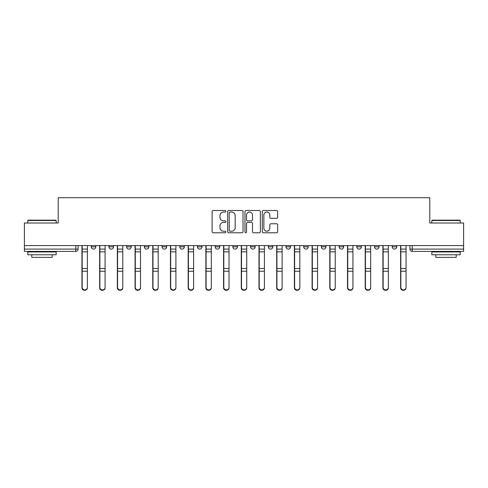 <?xml version="1.0" encoding="UTF-8"?>
<svg xmlns="http://www.w3.org/2000/svg" width="488" height="488" viewBox="0 0 488 488"><rect width="100%" height="100%" fill="white"/><g stroke="black" fill="none" stroke-linecap="round" stroke-linejoin="round"><path stroke-width="0.73" d="M225.84 211.286A0.781 0.781 0 0 0 225.066 210.505L213.226 210.505A1.116 1.116 0 0 0 212.115 211.615L212.115 231.666A1.116 1.116 0 0 0 213.226 232.782L225.066 232.782A0.781 0.781 0 0 0 225.84 232.001A0.781 0.781 0 0 0 225.066 231.221L223.528 231.221A3.562 3.562 0 0 1 219.966 227.658L219.966 225.987A3.562 3.562 0 0 1 223.528 222.424L225.066 222.424A0.781 0.781 0 0 0 225.84 221.644A0.781 0.781 0 0 0 225.066 220.863L223.528 220.863A3.562 3.562 0 0 1 219.966 217.3L219.966 215.629A3.562 3.562 0 0 1 223.528 212.06L225.066 212.06A0.781 0.781 0 0 0 225.84 211.286M268.284 245.586L268.284 246.836L272.829 246.836A2.269 2.269 0 0 1 270.553 249.106A2.269 2.269 0 0 1 268.284 246.836L268.284 245.586M250.582 245.586L250.582 246.836L255.12 246.836A2.269 2.269 0 0 1 252.851 249.106A2.269 2.269 0 0 1 250.582 246.836L250.582 245.586M162.059 246.836L162.059 245.586L162.059 246.836A2.269 2.269 0 0 0 164.334 249.106A2.269 2.269 0 0 1 162.059 246.836L166.603 246.836A2.269 2.269 0 0 1 164.334 249.106M126.654 245.586L126.654 246.836L131.193 246.836A2.269 2.269 0 0 1 128.923 249.106A2.269 2.269 0 0 1 126.654 246.836L126.654 245.586M108.946 246.836L108.946 245.586L108.946 246.836A2.269 2.269 0 0 0 111.221 249.106A2.269 2.269 0 0 1 108.946 246.836L113.491 246.836A2.269 2.269 0 0 1 111.221 249.106A2.269 2.269 0 0 0 113.491 246.836A2.269 2.269 0 0 1 111.221 249.106M91.244 246.836L91.244 245.586L91.244 246.836A2.269 2.269 0 0 0 93.513 249.106A2.269 2.269 0 0 1 91.244 246.836L95.782 246.836A2.269 2.269 0 0 1 93.513 249.106A2.269 2.269 0 0 0 95.782 246.836A2.269 2.269 0 0 1 93.513 249.106M276.556 218.356A1.116 1.116 0 0 0 277.672 217.245L277.672 211.615A1.116 1.116 0 0 0 276.556 210.505L263.41 210.505A1.116 1.116 0 0 0 262.294 211.615L262.294 231.666A1.116 1.116 0 0 0 263.41 232.782L276.556 232.782A1.116 1.116 0 0 0 277.672 231.666L277.672 224.87A1.116 1.116 0 0 0 276.556 223.76L270.931 223.76A1.116 1.116 0 0 0 269.815 224.87L269.815 228.244A2.983 2.983 0 0 1 266.838 231.221A2.983 2.983 0 0 1 263.856 228.244L263.856 215.043A2.983 2.983 0 0 1 266.838 212.06A2.983 2.983 0 0 1 269.815 215.043L269.815 217.245A1.116 1.116 0 0 0 270.931 218.356L276.556 218.356M24.4 245.586L24.4 223.004L58.218 223.004L58.218 197.695L429.782 197.695L429.782 223.004L463.6 223.004L463.6 245.586L24.4 245.586L24.4 249.106L78.08 249.106L78.08 245.586M243.024 211.615A1.116 1.116 0 0 0 241.914 210.505L228.768 210.505A1.116 1.116 0 0 0 227.652 211.615L227.652 231.666A1.116 1.116 0 0 0 228.768 232.782L241.914 232.782A1.116 1.116 0 0 0 243.024 231.666L243.024 211.615M246.086 210.505L259.232 210.505A1.116 1.116 0 0 1 260.348 211.615L260.348 231.666A1.116 1.116 0 0 1 259.232 232.782L253.607 232.782A1.116 1.116 0 0 1 252.491 231.666L252.491 223.534A1.116 1.116 0 0 0 251.381 222.424L247.648 222.424A1.116 1.116 0 0 0 246.531 223.534L246.531 232.001A0.781 0.781 0 0 1 245.757 232.782A0.781 0.781 0 0 1 244.976 232.001L244.976 211.615A1.116 1.116 0 0 1 246.086 210.505M409.92 245.586L409.92 249.106L463.6 249.106L463.6 251.375L412.189 251.375A2.269 2.269 0 0 1 409.92 249.106M463.6 245.586L463.6 249.106M78.08 249.106A2.269 2.269 0 0 1 75.811 251.375A2.269 2.269 0 0 0 78.08 249.106A2.269 2.269 0 0 1 75.811 251.375L24.4 251.375L24.4 249.106M396.756 245.586L396.756 246.836A2.269 2.269 0 0 1 394.487 249.106A2.269 2.269 0 0 1 392.218 246.836L396.756 246.836L396.756 245.586M392.218 245.586L392.218 246.836M379.054 245.586L379.054 246.836A2.269 2.269 0 0 1 376.779 249.106A2.269 2.269 0 0 1 374.51 246.836L379.054 246.836L379.054 245.586M374.51 245.586L374.51 246.836M361.346 245.586L361.346 246.836A2.269 2.269 0 0 1 359.076 249.106A2.269 2.269 0 0 1 356.807 246.836L361.346 246.836M356.807 245.586L356.807 246.836M343.644 245.586L343.644 246.836A2.269 2.269 0 0 1 341.374 249.106A2.269 2.269 0 0 1 339.105 246.836L343.644 246.836M339.105 245.586L339.105 246.836M325.941 245.586L325.941 246.836A2.269 2.269 0 0 1 323.666 249.106A2.269 2.269 0 0 1 321.397 246.836A2.269 2.269 0 0 0 323.666 249.106M321.397 245.586L321.397 246.836L325.941 246.836M308.233 245.586L308.233 246.836A2.269 2.269 0 0 1 305.964 249.106A2.269 2.269 0 0 1 303.695 246.836L308.233 246.836L308.233 245.586M303.695 245.586L303.695 246.836M290.531 245.586L290.531 246.836A2.269 2.269 0 0 1 288.262 249.106A2.269 2.269 0 0 1 285.992 246.836L290.531 246.836A2.269 2.269 0 0 1 288.262 249.106A2.269 2.269 0 0 0 290.531 246.836L290.531 245.586M285.992 245.586L285.992 246.836M272.829 245.586L272.829 246.836M255.12 245.586L255.12 246.836L255.12 245.586M237.418 245.586L237.418 246.836A2.269 2.269 0 0 1 235.149 249.106A2.269 2.269 0 0 1 232.88 246.836L237.418 246.836L237.418 245.586M232.88 245.586L232.88 246.836M219.716 245.586L219.716 246.836A2.269 2.269 0 0 1 217.447 249.106A2.269 2.269 0 0 1 215.171 246.836L219.716 246.836M215.171 245.586L215.171 246.836M202.008 245.586L202.008 246.836A2.269 2.269 0 0 1 199.738 249.106A2.269 2.269 0 0 1 197.469 246.836L202.008 246.836M197.469 245.586L197.469 246.836M184.305 245.586L184.305 246.836A2.269 2.269 0 0 1 182.036 249.106A2.269 2.269 0 0 1 179.767 246.836L184.305 246.836A2.269 2.269 0 0 1 182.036 249.106A2.269 2.269 0 0 0 184.305 246.836M179.767 245.586L179.767 246.836M166.603 245.586L166.603 246.836M148.895 245.586L148.895 246.836A2.269 2.269 0 0 1 146.626 249.106A2.269 2.269 0 0 1 144.357 246.836L148.895 246.836A2.269 2.269 0 0 1 146.626 249.106A2.269 2.269 0 0 0 148.895 246.836L148.895 245.586M144.357 245.586L144.357 246.836M131.193 245.586L131.193 246.836L131.193 245.586M113.491 245.586L113.491 246.836L113.491 245.586M95.782 245.586L95.782 246.836L95.782 245.586M229.994 212.06A0.781 0.781 0 0 0 229.214 212.841L229.214 230.446A0.781 0.781 0 0 0 229.994 231.221L231.605 231.221A3.562 3.562 0 0 0 235.173 227.658L235.173 215.629A3.562 3.562 0 0 0 231.605 212.06L229.994 212.06M252.491 215.098A2.983 2.983 0 0 0 249.514 212.121A2.983 2.983 0 0 0 246.531 215.098L246.531 219.746A1.116 1.116 0 0 0 247.648 220.863L251.381 220.863A1.116 1.116 0 0 0 252.491 219.746L252.491 215.098M81.941 245.586L81.941 287.786A2.611 2.513 180 0 0 84.662 290.299M87.389 287.395L87.389 287.786A2.611 2.513 180 0 1 84.778 290.305A2.611 2.513 180 0 1 82.167 287.786L82.167 287.395A2.611 2.513 0 0 0 84.778 289.909A2.611 2.513 0 0 0 87.389 287.395L87.389 271.224L82.167 271.224L82.167 287.395M82.167 245.586L82.167 271.224M87.389 245.586L87.389 271.224M99.643 245.586L99.643 287.786A2.611 2.513 180 0 0 102.364 290.299M117.346 245.586L117.346 287.786A2.611 2.513 180 0 0 120.072 290.299M105.091 287.395L105.091 287.786A2.611 2.513 180 0 1 102.48 290.305A2.611 2.513 180 0 1 99.869 287.786L99.869 287.395A2.611 2.513 0 0 0 102.48 289.909A2.611 2.513 0 0 0 105.091 287.395L105.091 271.224L99.869 271.224L99.869 287.395M99.869 245.586L99.869 271.224M105.091 245.586L105.091 271.224M122.793 287.395L122.793 287.786A2.611 2.513 180 0 1 120.182 290.305A2.611 2.513 180 0 1 117.571 287.786L117.571 287.395A2.611 2.513 0 0 0 120.182 289.909A2.611 2.513 0 0 0 122.793 287.395L122.793 271.224L117.571 271.224L117.571 287.395M117.571 245.586L117.571 271.224M122.793 245.586L122.793 271.224M27.804 220.509L28.145 220.167L55.833 220.167L56.175 220.509L27.804 220.509L27.804 223.004M56.175 254.779L27.804 254.779L27.804 251.942L56.175 251.942L56.175 254.779M52.204 254.779L52.204 257.389L31.775 257.389L31.775 254.779M431.825 220.509L432.167 220.167L459.855 220.167L460.196 220.509L431.825 220.509L431.825 223.004M460.196 254.779L431.825 254.779L431.825 251.942L460.196 251.942L460.196 254.779M456.225 254.779L456.225 257.389L435.796 257.389L435.796 254.779M135.054 245.586L135.054 287.786A2.611 2.513 180 0 0 137.775 290.299M152.756 245.586L152.756 287.786A2.611 2.513 180 0 0 155.477 290.299M170.458 245.586L170.458 287.786A2.611 2.513 180 0 0 173.185 290.299M140.501 287.395L140.501 287.786A2.611 2.513 180 0 1 137.891 290.305A2.611 2.513 180 0 1 135.28 287.786L135.28 287.395A2.611 2.513 0 0 0 137.891 289.909A2.611 2.513 0 0 0 140.501 287.395L140.501 271.224L135.28 271.224L135.28 287.395M135.28 245.586L135.28 271.224M140.501 245.586L140.501 271.224M158.204 287.395L158.204 287.786A2.611 2.513 180 0 1 155.593 290.305A2.611 2.513 180 0 1 152.982 287.786L152.982 287.395A2.611 2.513 0 0 0 155.593 289.909A2.611 2.513 0 0 0 158.204 287.395L158.204 271.224L152.982 271.224L152.982 287.395M152.982 245.586L152.982 271.224M158.204 245.586L158.204 271.224M175.906 287.395L175.906 287.786A2.611 2.513 180 0 1 173.295 290.305A2.611 2.513 180 0 1 170.684 287.786L170.684 287.395A2.611 2.513 0 0 0 173.295 289.909A2.611 2.513 0 0 0 175.906 287.395L175.906 271.224L170.684 271.224L170.684 287.395M170.684 245.586L170.684 271.224M175.906 245.586L175.906 271.224M188.167 245.586L188.167 287.786A2.611 2.513 180 0 0 190.887 290.299M193.614 287.395L193.614 287.786A2.611 2.513 180 0 1 191.003 290.305A2.611 2.513 180 0 1 188.392 287.786L188.392 287.395A2.611 2.513 0 0 0 191.003 289.909A2.611 2.513 0 0 0 193.614 287.395L193.614 271.224L188.392 271.224L188.392 287.395M188.392 245.586L188.392 271.224M193.614 245.586L193.614 271.224M205.869 245.586L205.869 287.786A2.611 2.513 180 0 0 208.589 290.299M211.316 287.395L211.316 287.786A2.611 2.513 180 0 1 208.705 290.305A2.611 2.513 180 0 1 206.095 287.786L206.095 287.395A2.611 2.513 0 0 0 208.705 289.909A2.611 2.513 0 0 0 211.316 287.395L211.316 271.224L206.095 271.224L206.095 287.395M206.095 245.586L206.095 271.224M211.316 245.586L211.316 271.224M223.571 245.586L223.571 287.786A2.611 2.513 180 0 0 226.298 290.299M229.018 287.395L229.018 287.786A2.611 2.513 180 0 1 226.408 290.305A2.611 2.513 180 0 1 223.797 287.786L223.797 287.395A2.611 2.513 0 0 0 226.408 289.909A2.611 2.513 0 0 0 229.018 287.395L229.018 271.224L223.797 271.224L223.797 287.395M223.797 245.586L223.797 271.224M229.018 245.586L229.018 271.224M241.273 245.586L241.273 287.786A2.611 2.513 180 0 0 244 290.299M246.727 287.395L246.727 287.786A2.611 2.513 180 0 1 244.116 290.305A2.611 2.513 180 0 1 241.505 287.786L241.505 287.395A2.611 2.513 0 0 0 244.116 289.909A2.611 2.513 0 0 0 246.727 287.395L246.727 271.224L241.505 271.224L241.505 287.395M241.505 245.586L241.505 271.224M246.727 245.586L246.727 271.224M258.982 245.586L258.982 287.786A2.611 2.513 180 0 0 261.702 290.299M264.429 287.395L264.429 287.786A2.611 2.513 180 0 1 261.818 290.305A2.611 2.513 180 0 1 259.207 287.786L259.207 287.395A2.611 2.513 0 0 0 261.818 289.909A2.611 2.513 0 0 0 264.429 287.395L264.429 271.224L259.207 271.224L259.207 287.395M259.207 245.586L259.207 271.224M264.429 245.586L264.429 271.224M276.684 245.586L276.684 287.786A2.611 2.513 180 0 0 279.411 290.299M282.131 287.395L282.131 287.786A2.611 2.513 180 0 1 279.52 290.305A2.611 2.513 180 0 1 276.909 287.786L276.909 287.395A2.611 2.513 0 0 0 279.52 289.909A2.611 2.513 0 0 0 282.131 287.395L282.131 271.224L276.909 271.224L276.909 287.395M276.909 245.586L276.909 271.224M282.131 245.586L282.131 271.224M294.386 245.586L294.386 287.786A2.611 2.513 180 0 0 297.113 290.299M299.833 287.395L299.833 287.786A2.611 2.513 180 0 1 297.229 290.305A2.611 2.513 180 0 1 294.618 287.786L294.618 287.395A2.611 2.513 0 0 0 297.229 289.909A2.611 2.513 0 0 0 299.833 287.395L299.833 271.224L294.618 271.224L294.618 287.395M294.618 245.586L294.618 271.224M299.833 245.586L299.833 271.224M312.094 245.586L312.094 287.786A2.611 2.513 180 0 0 314.815 290.299M317.542 287.395L317.542 287.786A2.611 2.513 180 0 1 314.931 290.305A2.611 2.513 180 0 1 312.32 287.786L312.32 287.395A2.611 2.513 0 0 0 314.931 289.909A2.611 2.513 0 0 0 317.542 287.395L317.542 271.224L312.32 271.224L312.32 287.395M312.32 245.586L312.32 271.224M317.542 245.586L317.542 271.224M329.796 245.586L329.796 287.786A2.611 2.513 180 0 0 332.523 290.299M335.244 287.395L335.244 287.786A2.611 2.513 180 0 1 332.633 290.305A2.611 2.513 180 0 1 330.022 287.786L330.022 287.395A2.611 2.513 0 0 0 332.633 289.909A2.611 2.513 0 0 0 335.244 287.395L335.244 271.224L330.022 271.224L330.022 287.395M330.022 245.586L330.022 271.224M335.244 245.586L335.244 271.224M347.499 245.586L347.499 287.786A2.611 2.513 180 0 0 350.225 290.299M352.946 287.395L352.946 287.786A2.611 2.513 180 0 1 350.341 290.305A2.611 2.513 180 0 1 347.73 287.786L347.73 287.395A2.611 2.513 0 0 0 350.341 289.909A2.611 2.513 0 0 0 352.946 287.395L352.946 271.224L347.73 271.224L347.73 287.395M347.73 245.586L347.73 271.224M352.946 245.586L352.946 271.224M365.207 245.586L365.207 287.786A2.611 2.513 180 0 0 367.928 290.299M370.654 287.395L370.654 287.786A2.611 2.513 180 0 1 368.043 290.305A2.611 2.513 180 0 1 365.433 287.786L365.433 287.395A2.611 2.513 0 0 0 368.043 289.909A2.611 2.513 0 0 0 370.654 287.395L370.654 271.224L365.433 271.224L365.433 287.395M365.433 245.586L365.433 271.224M370.654 245.586L370.654 271.224M382.909 245.586L382.909 287.786A2.611 2.513 180 0 0 385.636 290.299M388.356 287.395L388.356 287.786A2.611 2.513 180 0 1 385.746 290.305A2.611 2.513 180 0 1 383.135 287.786L383.135 287.395A2.611 2.513 0 0 0 385.746 289.909A2.611 2.513 0 0 0 388.356 287.395L388.356 271.224L383.135 271.224L383.135 287.395M383.135 245.586L383.135 271.224M388.356 245.586L388.356 271.224M400.611 245.586L400.611 287.786A2.611 2.513 180 0 0 403.338 290.299M406.059 287.395L406.059 287.786A2.611 2.513 180 0 1 403.454 290.305A2.611 2.513 180 0 1 400.843 287.786L400.843 287.395A2.611 2.513 0 0 0 403.454 289.909A2.611 2.513 0 0 0 406.059 287.395L406.059 271.224L400.843 271.224L400.843 287.395M400.843 245.586L400.843 271.224M406.059 245.586L406.059 271.224M75.811 245.586L75.811 251.375M412.189 245.586L412.189 251.375M81.941 249.106L87.389 249.106M87.389 268.491L82.167 268.491M87.389 251.845L82.167 251.845M99.643 249.106L105.091 249.106M117.346 249.106L122.793 249.106M105.091 268.491L99.869 268.491M105.091 251.845L99.869 251.845M122.793 268.491L117.571 268.491M122.793 251.845L117.571 251.845M135.054 249.106L140.501 249.106M152.756 249.106L158.204 249.106M170.458 249.106L175.906 249.106M140.501 268.491L135.28 268.491M140.501 251.845L135.28 251.845M158.204 268.491L152.982 268.491M158.204 251.845L152.982 251.845M175.906 268.491L170.684 268.491M175.906 251.845L170.684 251.845M188.167 249.106L193.614 249.106M193.614 268.491L188.392 268.491M193.614 251.845L188.392 251.845M205.869 249.106L211.316 249.106M211.316 268.491L206.095 268.491M211.316 251.845L206.095 251.845M223.571 249.106L229.018 249.106M229.018 268.491L223.797 268.491M229.018 251.845L223.797 251.845M241.273 249.106L246.727 249.106M246.727 268.491L241.505 268.491M246.727 251.845L241.505 251.845M258.982 249.106L264.429 249.106M264.429 268.491L259.207 268.491M264.429 251.845L259.207 251.845M276.684 249.106L282.131 249.106M282.131 268.491L276.909 268.491M282.131 251.845L276.909 251.845M294.386 249.106L299.833 249.106M299.833 268.491L294.618 268.491M299.833 251.845L294.618 251.845M312.094 249.106L317.542 249.106M317.542 268.491L312.32 268.491M317.542 251.845L312.32 251.845M329.796 249.106L335.244 249.106M335.244 268.491L330.022 268.491M335.244 251.845L330.022 251.845M347.499 249.106L352.946 249.106M352.946 268.491L347.73 268.491M352.946 251.845L347.73 251.845M365.207 249.106L370.654 249.106M370.654 268.491L365.433 268.491M370.654 251.845L365.433 251.845M382.909 249.106L388.356 249.106M388.356 268.491L383.135 268.491M388.356 251.845L383.135 251.845M400.611 249.106L406.059 249.106M406.059 268.491L400.843 268.491M406.059 251.845L400.843 251.845M56.175 223.004L56.175 220.509M49.709 251.942L49.709 251.375M34.276 251.942L34.276 251.375M460.196 223.004L460.196 220.509M453.724 251.942L453.724 251.375M438.291 251.942L438.291 251.375"/></g></svg>
